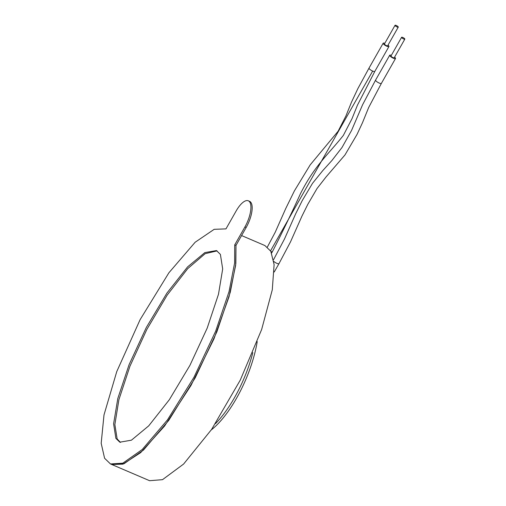 <?xml version="1.0" encoding="UTF-8"?>
<svg xmlns="http://www.w3.org/2000/svg" width="506" height="506" viewBox="0 0 506 506"><rect width="100%" height="100%" fill="white"/><g stroke="black" fill="none" stroke-linecap="round" stroke-linejoin="round"><path stroke-width="0.76" d="M396.242 25.464A1.853 0.487 29.6 0 0 395.041 25.3A1.853 0.487 29.6 0 0 397.058 26.963A1.853 0.487 29.6 0 0 398.26 27.128A1.853 0.487 29.6 0 0 396.242 25.464M395.041 25.3L384.446 43.946A1.853 0.487 29.6 0 0 386.47 45.61A1.853 0.487 29.6 0 0 387.666 45.774L398.26 27.128M402.801 37.463A1.853 0.487 29.6 0 0 401.6 37.299A1.853 0.487 29.6 0 0 403.617 38.968A1.853 0.487 29.6 0 0 404.819 39.133A1.853 0.487 29.6 0 0 402.801 37.463M401.6 37.299L391.005 55.945A1.853 0.487 29.6 0 0 393.029 57.614A1.853 0.487 29.6 0 0 394.225 57.779L404.819 39.133M120.46 442.427L117.145 438.917L114.862 424.54L118.923 399.607L129.953 366.199L146.879 329.368L167.214 295.061L187.745 268.61L205.158 253.67L217.087 250.881L205.158 253.67L187.745 268.61L167.214 295.061L146.879 329.368L129.953 366.199L118.923 399.607L114.862 424.54L117.145 438.917L120.46 442.427L117.145 438.917L114.862 424.54L118.923 399.607L129.953 366.199L146.879 329.368L167.214 295.061L187.745 268.61L205.158 253.67L217.087 250.881M110.485 463.958L122.806 463.18L142.199 449.537L167.48 419.866L193.969 377.255L215.626 331.247L229.028 291.665L234.601 263.038L234.721 244.891L244.904 226.973A19.778 7.482 -66.8 0 0 248.313 200.787A19.778 7.482 -66.8 0 0 236.15 210.964L225.973 228.883L214.177 229.319L195.152 242.241L168.896 272.785L140.118 319.64L116.753 371.6L104.002 414.92L101.181 443.3L104.59 458.265L110.485 463.958L149.58 480.7L162.508 479.669L183.602 464.053L211.597 429.436L240.261 380.132L261.64 329.52L272.285 289.811L274.113 264.6L270.799 251.248L264.904 245.549L241.59 235.568M234.721 244.891L235.986 245.435L235.859 263.582L230.293 292.209L216.891 331.791L195.234 377.792L168.738 420.404L143.457 450.081L124.071 463.717L111.744 464.502L122.964 464.141L140.693 452.604L164.576 426.039L190.977 385.477L213.962 338.868L229.047 296.712L235.663 265.353L235.986 245.435L246.163 227.51A19.778 7.482 -66.8 0 0 249.572 201.331L248.313 200.787M252.823 352.631A72.63 27.482 113.2 0 1 215.455 423.655A72.63 27.482 113.2 0 0 252.823 352.631M391.366 55.312A3.333 0.879 29.6 0 0 389.715 55.217A3.333 0.879 29.6 0 0 393.352 58.215A3.333 0.879 29.6 0 0 395.515 58.513A3.333 0.879 29.6 0 0 394.591 57.14M384.807 43.307A3.333 0.879 29.6 0 0 383.156 43.212A3.333 0.879 29.6 0 0 386.793 46.21A3.333 0.879 29.6 0 0 388.956 46.508A3.333 0.879 29.6 0 0 388.032 45.142M257.225 341.639A72.63 27.482 113.2 0 1 211.268 429.923M220.401 254.398L216.473 250.578L204.86 252.589L187.574 266.902L166.936 293.069L146.335 327.458L129.093 364.643L117.803 398.507L113.603 423.813L115.887 438.373L119.814 442.187L131.427 440.182L148.713 425.862L169.352 399.696L189.952 365.313L207.194 328.128L218.484 294.264L222.684 268.958L220.401 254.398M273.79 261.4A3.333 0.879 29.6 0 0 276.833 263.322A3.333 0.879 29.6 0 0 278.996 263.62L274.239 271.994M273.537 259.73L284.48 239.022L295.687 213.779L302.234 200.61L312.499 183.343L322.771 170.611L331.879 160.547L342.018 147.48L351.556 130.453L362.568 104.805L375.591 80.074A3.333 0.879 29.6 0 0 379.228 83.073A3.333 0.879 29.6 0 0 381.391 83.37L395.515 58.513M270.982 251.59A3.333 0.879 29.6 0 0 272.437 251.621C282.12 232.754 291.437 213.488 300.387 193.836C314.593 165.443 329.261 153.369 343.365 135.387L352.031 118.625L357.438 105.21L374.832 71.371L388.956 46.508M270.558 250.824L372.669 71.074A3.333 0.879 29.6 0 0 374.832 71.371M267.37 247.029L275.245 232.191L285.713 208.599L294.365 190.952L310.178 164.899L338.128 131.212L345.908 115.982L351.531 102.067L357.862 88.62L369.032 68.076A3.333 0.879 29.6 0 0 372.669 71.074M244.904 226.973L246.163 227.51M375.591 80.074L389.715 55.217M278.996 263.62L290.501 241.893L301.911 216.207L307.812 204.329L317.028 188.536L326.028 176.98L344.959 154.975L357.015 134.463L362.479 122.73L368.64 107.569L381.391 83.37M369.032 68.076L383.156 43.212M272.437 251.621L271.646 253.006"/></g></svg>

